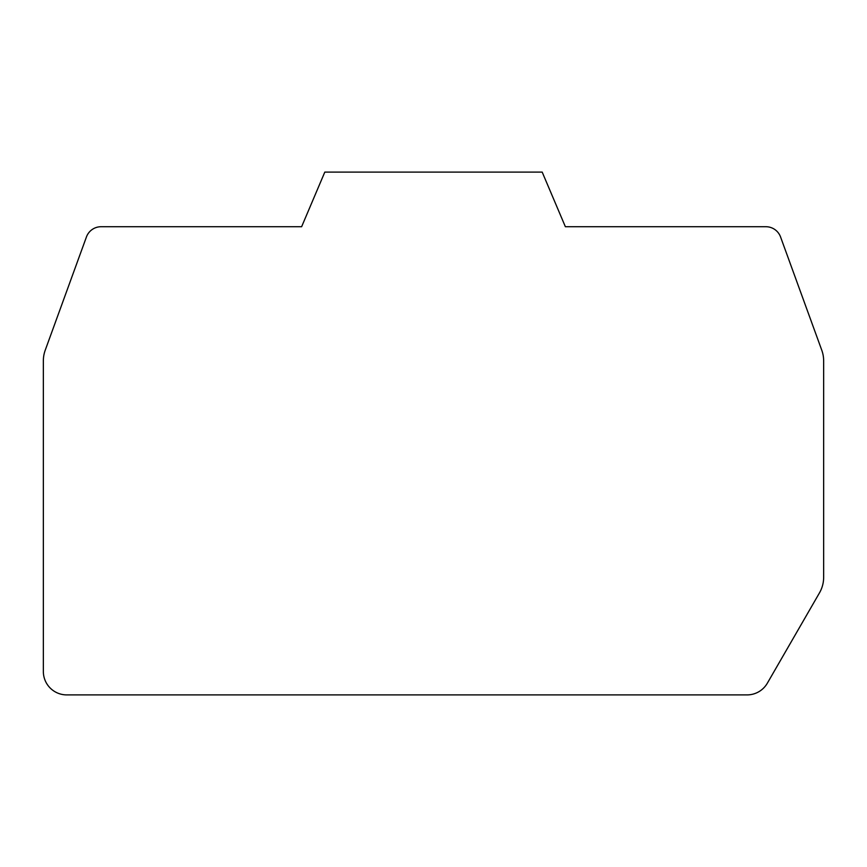 <?xml version="1.0" encoding="UTF-8"?>
<svg xmlns="http://www.w3.org/2000/svg" width="867" height="867" viewBox="0 0 867 867"><rect width="100%" height="100%" fill="white"/><g stroke="black" fill="none" stroke-linecap="round" stroke-linejoin="round"><path stroke-width="0.65" stroke-dasharray="4.33 3.25" d="M542.189 172.1L565.371 226.72L765.908 226.72A15.606 15.606 0 0 1 780.571 236.984L821.764 350.181A31.212 31.212 0 0 1 823.65 360.856L823.65 577.292A31.212 31.212 0 0 1 819.467 592.898L767.338 683.196A23.409 23.409 0 0 1 747.061 694.901L66.759 694.901A23.409 23.409 0 0 1 43.35 671.491L43.35 360.856A31.212 31.212 0 0 1 45.236 350.181L86.429 236.984A15.606 15.606 0 0 1 101.092 226.72L301.629 226.72L324.811 172.1L542.189 172.1"/><path stroke-width="1.3" d="M565.371 226.72L542.189 172.1L324.811 172.1L301.629 226.72L101.092 226.72A15.606 15.606 0 0 0 86.429 236.984L45.236 350.181A31.212 31.212 0 0 0 43.35 360.856L43.35 671.491A23.409 23.409 0 0 0 66.759 694.901L747.061 694.901A23.409 23.409 0 0 0 767.338 683.196L819.467 592.898A31.212 31.212 0 0 0 823.65 577.292L823.65 360.856A31.212 31.212 0 0 0 821.764 350.181L780.571 236.984A15.606 15.606 0 0 0 765.908 226.72L565.371 226.72"/></g></svg>
